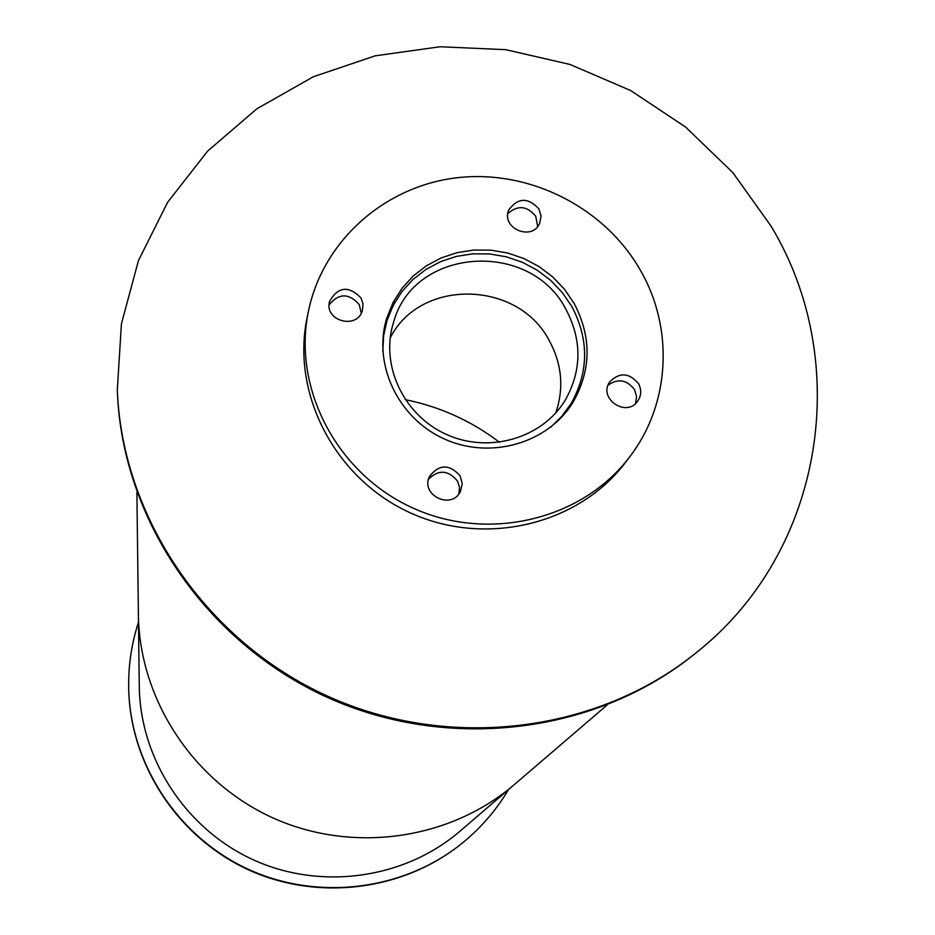 <?xml version="1.0" encoding="UTF-8"?>
<svg xmlns="http://www.w3.org/2000/svg" width="935" height="935" viewBox="0 0 935 935"><rect width="100%" height="100%" fill="white"/><g stroke="black" fill="none" stroke-linecap="round" stroke-linejoin="round"><path stroke-width="1.4" d="M565.92 309.321C582.026 339.873 581.921 369.968 565.582 399.596C542.779 438.176 489.169 454.024 446.322 434.389C403.277 415.163 379.785 364.44 393.705 321.839C414.006 247.272 530.227 239.395 565.92 309.321M555.787 412.896C564.132 388.154 561.97 364.066 549.266 340.644C518.048 280.021 420.107 278.034 390.187 337.979M382.812 351.455L383.63 335.782L386.996 320.553L393.191 305.429L401.921 291.615L412.943 279.518L425.928 269.444L440.502 261.683L456.268 256.435L472.794 253.829L489.601 253.958L506.244 256.774L522.256 262.232L537.204 270.168L550.668 280.36L562.286 292.538L571.729 306.364C589.132 339.393 588.886 371.873 570.981 403.78L561.76 416.367L550.54 427.318M574.008 303.22C591.656 336.705 591.387 369.617 573.202 401.957C548.237 443.283 490.478 460.09 444.265 438.924C397.866 418.19 372.352 363.715 386.903 317.678L393.156 302.344L401.992 288.354L413.141 276.082L426.29 265.867L441.051 257.99L457.028 252.672L473.753 250.031L490.793 250.136L507.647 252.999L523.88 258.527L539.027 266.557L552.667 276.877L564.448 289.219L574.008 303.22M394.991 302.099L385.956 320.927M571.378 404.808L579.56 385.594M361.027 297.949L362.967 303.852L362.523 309.976C357.895 330.008 324.059 321.324 329.517 301.491C338.026 286.542 348.521 285.362 361.027 297.949M361.261 313.155L359.239 304.565C348.778 292.924 338.739 293.041 329.12 304.892M460.113 475.833L462.252 483.664L460.441 491.471C451.605 510.416 420.049 495.071 429.504 476.429C439.158 464.064 449.361 463.865 460.113 475.833M458.886 493.902L459.506 487.369L457.484 481.046C448.297 469.989 438.644 469.358 428.546 479.152M638.512 383.642C641.62 389.638 641.41 395.388 637.88 400.893C626.801 418.109 597.827 398.707 609.643 382.006C619.449 372.025 629.068 372.574 638.512 383.642M635.508 403.558L636.595 396.498L634.444 389.544C626.766 379.68 617.977 378.231 608.066 385.185M538.934 208.949L541.038 216.008L539.74 223.126C532.249 241.803 500.47 228.14 508.85 209.849C518.002 197.519 528.03 197.215 538.934 208.949M537.648 226.492L535.72 216.219C526.989 205.723 517.686 204.882 507.845 213.683M640.043 269.654C673.995 327.682 670.488 403.464 630.05 456.35C582.914 519.626 488.806 542.639 412.99 508.056C336.962 473.951 292.106 388.072 308.515 310.887C323.101 240.739 384.636 186.299 456.677 177.79C528.742 169.188 604.01 206.869 640.043 269.654M630.05 456.35L626.041 461.68C579.268 524.477 485.931 547.302 410.745 513.023C335.361 479.199 290.878 394.021 307.159 317.433L308.515 310.887M508.511 789.584C496.427 809.944 481.151 827.674 462.685 842.786C404.481 890.167 319.174 901.317 249.364 869.784C179.578 838.169 131.625 766.747 128.785 691.736C127.943 667.894 131.18 644.706 138.485 622.196M462.685 842.786L462.194 843.183C404.072 890.506 318.905 901.632 249.201 870.146C179.52 838.578 131.648 767.261 128.808 692.367L128.785 691.736M771.013 226.06C853.281 362.137 824.354 550.995 696.972 652.104C598.19 732.678 449.945 751.471 327.846 696.271C205.782 641.013 122.017 517.265 117.319 389.883L121.421 323.849L138.462 260.549L167.61 202.299L207.593 151.143L256.821 108.822L313.377 76.728L375.204 55.831L440.093 46.75L505.777 49.684L570.011 64.457L630.622 90.531L685.554 127.02L732.9 172.694L771.013 226.06M696.972 652.104L695.488 653.308C596.951 733.671 449.116 752.43 327.343 697.381C205.606 642.263 122.088 518.855 117.389 391.788L117.319 389.883M405.217 399.642C439.917 406.655 471.369 420.879 499.547 442.325C471.369 420.879 439.917 406.655 405.217 399.642M606.955 705.154L514.308 784.605C449.852 839.969 352.437 853.865 272.845 817.868C193.253 781.847 139.373 699.52 138.392 614.552L139.28 686.255C140.133 759.103 186.007 829.368 253.771 860.036C321.535 890.669 404.598 878.748 459.88 831.285L514.308 784.605C449.852 839.969 352.437 853.865 272.845 817.868C193.253 781.847 139.373 699.52 138.392 614.552L136.896 492.511M565.488 412.767L570.981 403.78M383.876 330.604L386.996 320.553"/></g></svg>
